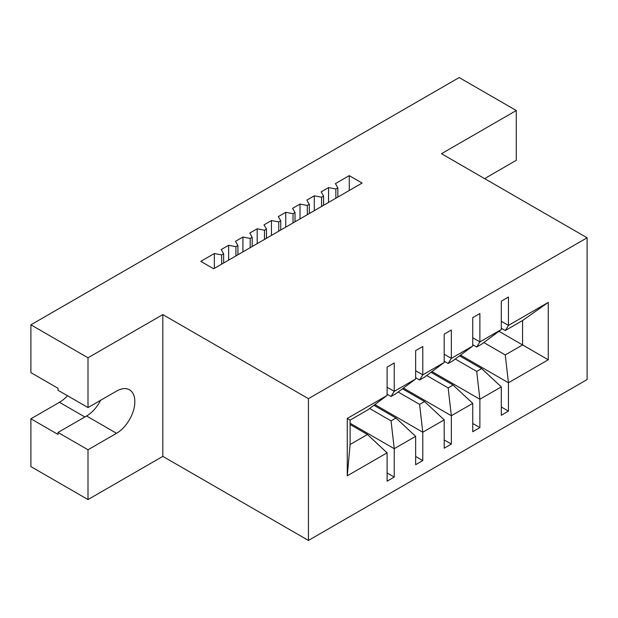 <?xml version="1.0" encoding="UTF-8"?>
<svg xmlns="http://www.w3.org/2000/svg" width="618" height="618" viewBox="0 0 618 618"><rect width="100%" height="100%" fill="white"/><g stroke="black" fill="none" stroke-linecap="round" stroke-linejoin="round"><path stroke-width="0.93" d="M308.428 540.441L308.428 398.672L587.1 237.783L587.1 379.552L308.428 540.441L162.812 456.37L162.812 314.601L88.003 357.791L88.003 407.579L116.555 391.094A25.84 14.917 -60 0 1 129.479 389.811A25.84 14.917 -60 0 1 133.442 410.522A25.84 14.917 -60 0 1 116.555 433.295L88.003 449.78L58.022 432.469L86.574 415.984A25.84 14.917 120 0 0 100.61 400.302M88.003 449.78L88.003 499.56L162.812 456.37M88.003 499.56L30.9 466.59L30.9 418.788L59.452 402.303A28.266 16.323 120 0 0 67.478 395.729M88.003 407.579L58.022 390.267L58.022 388.289L30.9 372.631L30.9 324.821L459.182 77.559L516.293 110.522L441.484 153.712L587.1 237.783M349.255 190.475L349.255 175.636L335.419 183.623L337.853 187.833L335.852 188.984L328.567 187.586L321.144 191.866L323.577 196.076L321.576 197.227L314.292 195.829L314.292 210.661M321.576 197.227L321.576 206.458M323.577 196.076L323.577 205.307M271.464 235.388L271.464 220.549L278.749 221.955L278.749 231.186M278.749 221.955L280.742 220.796L280.742 230.027M280.742 220.796L278.316 216.594L285.74 212.306L293.025 213.712L293.025 222.944M257.188 243.631L257.188 228.791L249.765 233.079L252.19 237.281L250.197 238.44L242.913 237.034L235.489 241.321L237.915 245.524L235.921 246.682L228.637 245.276L228.637 260.116M235.921 246.682L235.921 255.914M237.915 245.524L237.915 254.755M314.292 195.829L306.868 200.108L309.301 204.319L307.3 205.47L300.016 204.071L300.016 218.903M307.3 205.47L307.3 214.701M309.301 204.319L309.301 213.55M285.74 227.146L285.74 212.306M300.016 204.071L292.592 208.351L295.025 212.553L293.025 213.712M295.025 212.553L295.025 221.785M228.637 245.276L221.213 249.564L223.639 253.766L221.646 254.925L214.361 253.519L214.361 268.359M221.646 254.925L221.646 264.156M223.639 253.766L223.639 262.998M242.913 251.874L242.913 237.034M250.197 238.44L250.197 247.671M252.19 237.281L252.19 246.512M257.188 228.791L264.473 230.197L264.473 239.429M264.473 230.197L266.466 229.039L266.466 238.27M266.466 229.039L264.041 224.836L271.464 220.549M328.567 202.418L328.567 187.586M335.852 188.984L335.852 198.216M337.853 187.833L337.853 197.065M349.255 175.636L362.109 183.059L213.635 268.776L200.788 261.36L214.361 253.519M387.092 395.458L347.262 418.456L350.112 420.109L367.424 410.113L387.092 395.458L387.092 367.107L394.23 362.982L394.23 391.341L391.047 396.47L395.983 393.627L415.644 378.973L415.644 350.622L422.782 346.505L422.782 374.856L419.599 379.985L424.535 377.142L444.195 362.496L444.195 334.137L451.333 330.02L451.333 358.37L448.158 363.5L453.087 360.657L472.747 346.01L472.747 317.652L479.885 313.535L479.885 341.885L476.71 347.015L472.747 344.736M476.71 347.015L481.638 344.172L501.298 329.525L479.885 341.885L472.747 337.768M455.265 359.035L476.71 371.418L479.885 399.251L431.982 371.596M483.817 342.55L505.261 354.933L508.436 382.766L508.436 411.125L501.298 415.242L501.298 386.891L479.885 399.251L479.885 427.61L472.747 431.727L472.747 403.376L453.087 385.053L431.016 372.314M479.885 427.61L472.747 423.485M398.154 392.005L419.599 404.388L422.782 432.221L374.871 404.566M426.706 375.52L448.158 387.903L451.333 415.736L451.333 444.095L444.195 448.212L444.195 419.861L422.782 432.221L422.782 460.58L415.644 464.697L415.644 436.347L395.983 418.023L373.913 405.284M422.782 460.58L415.644 456.455M391.047 396.47L387.092 394.184M415.644 378.973L394.23 391.341L387.092 387.216M448.158 363.5L444.195 361.213M472.747 346.01L451.333 358.37L444.195 354.253M419.599 379.985L415.644 377.698M444.195 362.496L422.782 374.856L415.644 370.73M472.747 403.376L451.333 415.736L403.423 388.081M444.195 419.861L424.535 401.538L402.465 388.799M451.333 444.095L444.195 439.97M369.603 408.49L391.047 420.873L394.23 448.707L350.112 423.237M415.644 436.347L394.23 448.707L394.23 477.057L387.092 481.183L387.092 452.832L367.424 434.508L350.112 424.512M394.23 477.057L387.092 472.94M501.298 329.525L501.298 301.167L508.436 297.049L508.436 325.4L505.261 330.537L522.573 320.541L522.573 344.937L548.266 359.776L508.436 382.766L460.534 355.111M508.436 411.125L501.298 406.999M501.298 386.891L481.638 368.567L459.568 355.829M505.261 330.537L501.298 328.251M548.266 359.776L548.266 302.403L508.436 325.4L501.298 321.283M498.935 331.287L522.573 344.937L505.261 354.933M367.424 434.508L350.112 444.504L347.262 475.821L387.092 452.832M395.983 418.023L391.047 420.873M424.535 401.538L419.599 404.388M453.087 385.053L448.158 387.903M481.638 368.567L476.71 371.418M347.262 418.456L347.262 475.821M522.573 320.541L548.266 302.403M350.112 444.504L350.112 420.109M484.829 178.741A25.84 14.917 -60 0 1 487.741 176.794L516.293 160.309L516.293 110.522M58.022 432.469L58.022 434.446L30.9 418.788M88.003 357.791L30.9 324.821M308.428 398.672L162.812 314.601M86.574 415.984L116.555 433.295M59.452 402.303L84.867 416.972"/></g></svg>
